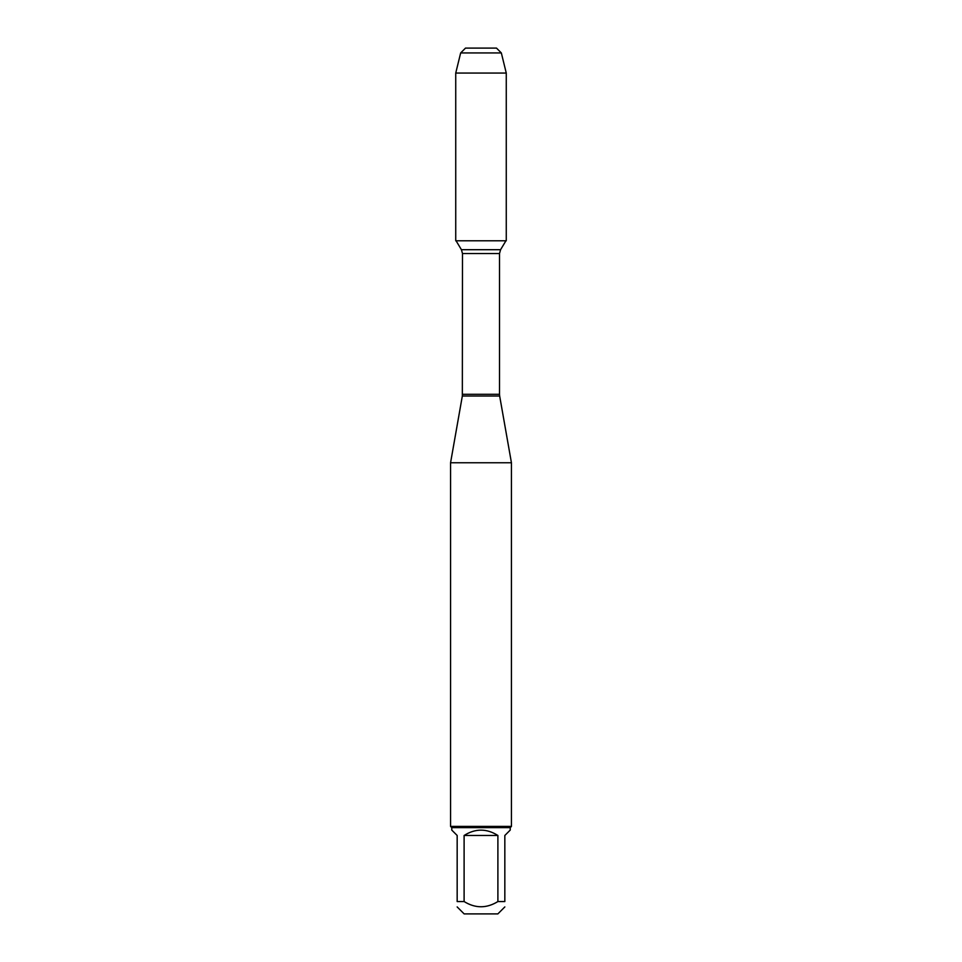 <?xml version="1.0" encoding="UTF-8"?>
<svg xmlns="http://www.w3.org/2000/svg" width="962" height="962" viewBox="0 0 962 962"><rect width="100%" height="100%" fill="white"/><g stroke="black" fill="none" stroke-linecap="round" stroke-linejoin="round"><path stroke-width="1.44" d="M456.06 240.777L461.423 249.699L462.481 253.523L462.337 396.007L499.663 396.007L511.435 462.758L450.565 462.758L450.565 826.406L511.435 826.406L511.435 462.758M504.834 906.925L497.859 913.9L464.141 913.9L457.166 906.925M497.895 835.473C486.628 828.366 475.372 828.366 464.105 835.473L497.895 835.473L497.895 901.55C486.628 908.501 475.372 908.501 464.105 901.55L457.166 901.55C457.166 908.501 457.166 908.501 457.166 901.55L457.166 835.473L451.779 830.098L451.779 827.633L510.221 827.633L510.221 830.098L504.834 835.473L504.834 901.55C504.834 908.501 504.834 908.501 504.834 901.55L497.895 901.55M464.105 835.473L464.105 901.55M510.221 827.633L511.435 826.406M481 48.1L465.5 48.1L460.666 52.934L455.735 73.052L455.735 240.777L506.265 240.777L506.265 73.052L455.735 73.052L455.735 240.777L481 240.777M501.334 52.934L460.666 52.934L465.5 48.1L496.5 48.1L501.334 52.934L506.265 73.052M462.481 394.3L499.518 394.3L499.518 253.523L462.481 253.523M461.423 249.699L500.577 249.699L505.94 240.777M462.337 396.007L450.565 462.758M499.518 253.523L500.577 249.699M499.663 396.007L499.518 394.3M451.779 827.633L450.565 826.406M460.666 52.934L455.735 73.052"/></g></svg>
